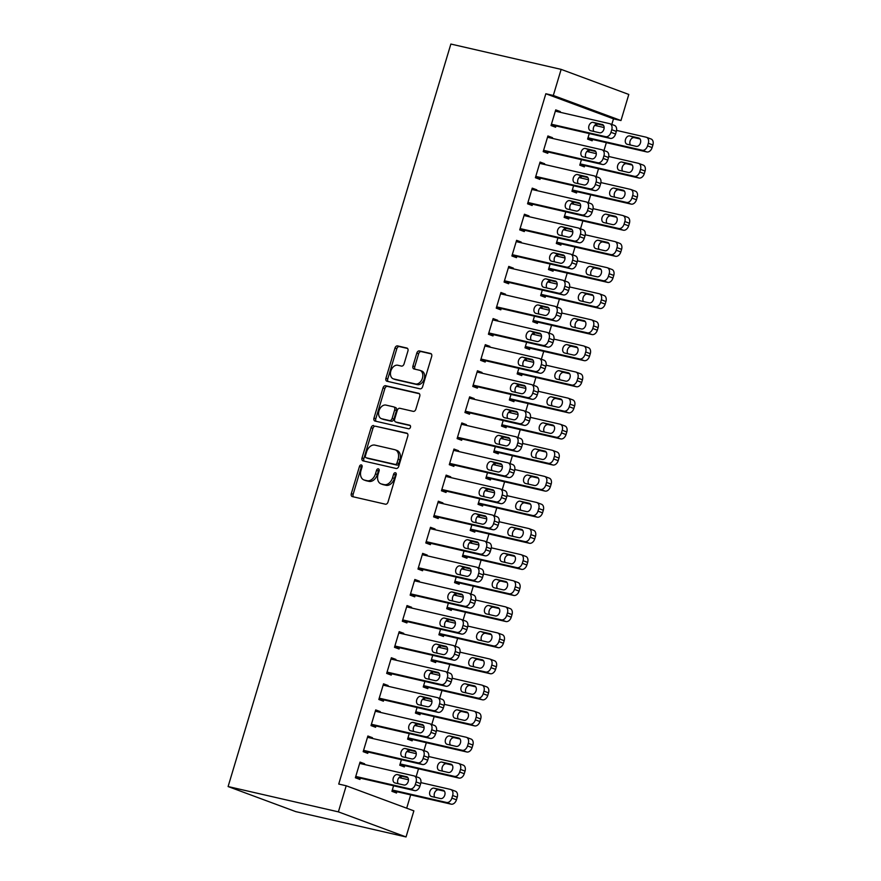 <?xml version="1.0" encoding="UTF-8"?>
<svg xmlns="http://www.w3.org/2000/svg" width="881" height="881" viewBox="0 0 881 881"><rect width="100%" height="100%" fill="white"/><g stroke="black" fill="none" stroke-linecap="round" stroke-linejoin="round"><path stroke-width="1.32" d="M361.298 464.926A1.872 1.31 -69.7 0 0 359.47 466.423L351.31 493.624A2.676 1.872 -69.7 0 0 352.213 496.565A2.676 1.872 -69.7 0 0 352.378 496.609L385.404 504.196A2.676 1.872 -69.7 0 0 388.003 502.06L396.175 474.848A1.872 1.31 -69.7 0 0 395.536 472.789A1.872 1.31 -69.7 0 0 395.426 472.756A1.872 1.31 -69.7 0 0 393.598 474.253L392.541 477.777A8.579 6.002 -69.7 0 1 384.215 484.627L381.462 483.988A8.579 6.002 -69.7 0 1 380.944 483.834A8.579 6.002 -69.7 0 1 378.048 474.452L379.105 470.928A1.872 1.31 -69.7 0 0 378.478 468.879A1.872 1.31 -69.7 0 0 378.356 468.835A1.872 1.31 -69.7 0 0 376.539 470.333L375.482 473.857A8.579 6.002 -69.7 0 1 367.157 480.707L364.404 480.079A8.579 6.002 -69.7 0 1 363.875 479.914A8.579 6.002 -69.7 0 1 360.99 470.531L362.047 467.007A1.872 1.31 -69.7 0 0 361.408 464.959A1.872 1.31 -69.7 0 0 361.298 464.926M362.113 465.873A1.872 1.31 -69.7 0 0 361.298 467.095L353.138 494.307A2.676 1.872 -69.7 0 0 353.501 496.873M396.241 473.714A1.872 1.31 -69.7 0 0 395.426 474.936L394.369 478.46L392.541 477.777M379.171 469.793A1.872 1.31 -69.7 0 0 378.367 471.016L377.31 474.54L375.482 473.857M407.925 351.012A2.676 1.872 -69.7 0 0 407.022 348.083A2.676 1.872 -69.7 0 0 406.857 348.039L397.595 345.903A2.676 1.872 -69.7 0 0 394.985 348.05L385.922 378.268A2.676 1.872 -69.7 0 0 386.825 381.198A2.676 1.872 -69.7 0 0 386.99 381.242L420.017 388.829A2.676 1.872 -69.7 0 0 422.616 386.693L431.679 356.475A2.676 1.872 -69.7 0 0 430.776 353.534A2.676 1.872 -69.7 0 0 430.622 353.49L419.422 350.924A2.676 1.872 -69.7 0 0 416.823 353.061L412.947 365.989A2.676 1.872 -69.7 0 0 413.85 368.93A2.676 1.872 -69.7 0 0 414.004 368.974L419.554 370.251A7.169 5.011 -69.7 0 1 419.995 370.383A7.169 5.011 -69.7 0 1 422.318 378.533A7.169 5.011 -69.7 0 1 415.447 383.951L393.708 378.951A7.169 5.011 -69.7 0 1 393.267 378.83A7.169 5.011 -69.7 0 1 390.955 370.67A7.169 5.011 -69.7 0 1 397.816 365.252L401.439 366.089A2.676 1.872 -69.7 0 0 404.049 363.952L407.925 351.012M545.835 93.749L338.733 784.057L346.211 785.775L413.872 810.861L406.042 836.95L295.752 811.621L228.102 786.546L450.863 44.05L561.142 69.379L553.312 95.467L545.835 93.749L613.495 118.836L620.973 120.543L553.312 95.467M346.211 785.775L338.381 811.864L228.102 786.546M373.698 425.545A2.676 1.872 -69.7 0 0 371.099 427.692L362.025 457.9A2.676 1.872 -69.7 0 0 362.928 460.84A2.676 1.872 -69.7 0 0 363.093 460.884L396.12 468.472A2.676 1.872 -69.7 0 0 398.73 466.335L407.793 436.117A2.676 1.872 -69.7 0 0 406.89 433.177A2.676 1.872 -69.7 0 0 406.725 433.133L375.526 426.228A2.676 1.872 -69.7 0 0 372.927 428.364L363.853 458.583A2.676 1.872 -69.7 0 0 364.216 461.148M373.973 418.09L383.037 387.871A2.676 1.872 -69.7 0 1 385.647 385.724L418.673 393.311A2.676 1.872 -69.7 0 1 418.838 393.355A2.676 1.872 -69.7 0 1 419.741 396.296L415.854 409.225A2.676 1.872 -69.7 0 1 413.255 411.361L399.864 408.288A2.676 1.872 -69.7 0 0 397.254 410.425L394.688 419.004A2.676 1.872 -69.7 0 0 395.591 421.944A2.676 1.872 -69.7 0 0 395.745 421.988L409.698 425.193A1.872 1.31 -69.7 0 1 409.808 425.226A1.872 1.31 -69.7 0 1 410.414 427.362A1.872 1.31 -69.7 0 1 408.619 428.772L375.042 421.063A2.676 1.872 -69.7 0 1 374.877 421.019A2.676 1.872 -69.7 0 1 373.973 418.09L375.802 418.761L384.865 388.543L383.037 387.871M552.266 138.361L552.475 137.667L547.905 135.971L543.203 151.62L547.784 153.316L548.169 152.017M581.438 159.648L579.775 165.176L584.345 166.872L584.742 165.573M588.838 151.928L589.048 151.224L587.484 150.86M587.682 150.717L589.048 151.224M536.606 190.538L536.826 189.844L532.245 188.149L527.554 203.797L532.124 205.493L532.52 204.194M565.778 211.825L564.126 217.365L568.697 219.05L569.082 217.75M573.179 204.106L573.388 203.401L571.835 203.048M572.033 202.894L573.388 203.401M520.957 242.716L521.167 242.022L516.596 240.326L511.894 255.975L516.475 257.67L516.861 256.371M550.129 264.003L548.467 269.542L553.037 271.227L553.433 269.927M557.53 256.283L557.739 255.578L556.175 255.226M556.374 255.072L557.739 255.578M505.298 294.893L505.518 294.199L500.937 292.503L496.245 308.152L500.815 309.848L501.212 308.548M534.47 316.18L532.818 321.719L537.388 323.415L537.773 322.105M541.87 308.46L542.079 307.755L540.527 307.403M540.725 307.249L542.079 307.755M489.649 347.081L489.858 346.376L485.288 344.68L480.597 360.329L485.167 362.025L485.552 360.725M518.821 368.368L517.158 373.896L521.728 375.592L522.125 374.282M526.221 360.637L526.431 359.933L524.878 359.58M525.065 359.426L526.431 359.933M473.989 399.258L474.209 398.553L469.628 396.857L464.937 412.506L469.507 414.202L469.903 412.903M503.161 420.545L501.509 426.074L506.079 427.77L506.465 426.459M510.562 412.815L510.771 412.11L509.218 411.757M509.416 411.603L510.771 412.11M458.34 451.435L458.549 450.731L453.979 449.035L449.288 464.694L453.858 466.379L454.244 465.08M487.512 472.723L485.849 478.251L490.42 479.947L490.816 478.636M494.913 464.992L495.122 464.287L493.569 463.935M493.756 463.78L495.122 464.287M442.691 503.613L442.901 502.908L438.331 501.212L433.628 516.872L438.198 518.557L438.595 517.257M471.864 524.9L470.201 530.428L474.771 532.124L475.156 530.814M479.253 517.169L479.462 516.464L477.909 516.112M478.108 515.969L479.462 516.464M427.032 555.79L427.241 555.085L422.671 553.389L417.979 569.049L422.55 570.745L422.935 569.434M456.204 577.077L454.541 582.605L459.111 584.301L459.508 582.991M463.604 569.346L463.813 568.641L462.261 568.289M462.448 568.146L463.813 568.641M411.383 607.967L411.592 607.262L407.022 605.566L402.32 621.226L406.89 622.922L407.286 621.612M440.555 629.254L438.892 634.783L443.462 636.478L443.859 635.168M447.944 621.523L448.154 620.819L446.601 620.466M446.799 620.323L448.154 620.819M395.723 660.144L395.932 659.44L391.362 657.744L386.671 673.403L391.241 675.099L391.627 673.789M424.895 681.431L423.232 686.96L427.814 688.656L428.199 687.345M432.296 673.701L432.505 673.007L430.952 672.644M431.139 672.5L432.505 673.007M380.074 712.322L380.284 711.617L375.713 709.921L371.011 725.581L375.581 727.277L375.978 725.966M409.247 733.609L407.584 739.137L412.154 740.833L412.55 739.533M416.636 725.878L416.845 725.184L415.292 724.821M415.491 724.678L416.845 725.184M364.415 764.499L364.624 763.794L360.054 762.098L355.362 777.758L359.933 779.454L360.318 778.143M393.587 785.786L391.924 791.314L396.505 793.01L396.89 791.711M400.987 778.055L401.196 777.361L399.644 776.998M399.831 776.855L401.196 777.361M406.681 808.196L410.678 794.871M416.14 776.668L418.497 768.783M423.959 750.579L426.327 742.694M431.789 724.49L434.157 716.605M439.619 698.402L441.987 690.517M447.438 672.313L449.806 664.428M455.268 646.225L457.635 638.34M463.098 620.136L465.465 612.251M470.928 594.047L473.284 586.162M478.746 567.959L481.114 560.074M486.576 541.87L488.944 533.985M494.406 515.77L496.774 507.897M502.236 489.682L504.593 481.808M510.055 463.593L512.423 455.719M517.885 437.505L520.253 429.631M525.715 411.416L528.082 403.542M533.545 385.327L535.901 377.453M541.363 359.239L543.731 351.354M549.193 333.15L551.561 325.265M557.023 307.062L559.391 299.177M564.853 280.973L567.21 273.088M572.672 254.884L575.04 246.999M580.502 228.796L582.87 220.911M588.332 202.707L590.699 194.822M596.162 176.618L598.518 168.734M603.981 150.53L606.348 142.645M611.81 124.441L613.495 118.836M401.417 759.697L399.754 765.226L404.324 766.922L404.72 765.622M408.817 751.967L409.026 751.273L407.463 750.909M407.661 750.766L409.026 751.273M372.245 738.41L372.454 737.705L367.884 736.009L363.181 751.669L367.751 753.365L368.148 752.055M417.065 707.52L415.414 713.048L419.984 714.744L420.369 713.445M424.466 699.789L424.675 699.096L423.122 698.732M423.32 698.589L424.675 699.096M387.893 686.233L388.103 685.528L383.532 683.832L378.841 699.492L383.411 701.188L383.797 699.877M432.725 655.343L431.062 660.871L435.632 662.567L436.029 661.257M440.126 647.612L440.335 646.907L438.771 646.555M438.969 646.412L440.335 646.907M403.553 634.056L403.762 633.351L399.192 631.655L394.49 647.315L399.06 649.011L399.456 647.7M448.374 603.166L446.722 608.694L451.292 610.39L451.678 609.079M455.774 595.435L455.984 594.73L454.431 594.378M454.629 594.235L455.984 594.73M419.202 581.878L419.411 581.174L414.841 579.478L410.15 595.138L414.72 596.833L415.105 595.523M464.034 550.988L462.371 556.517L466.941 558.213L467.337 556.902M471.434 543.258L471.643 542.553L470.08 542.2M470.278 542.057L471.643 542.553M434.862 529.701L435.071 528.996L430.501 527.301L425.798 542.96L430.369 544.656L430.765 543.346M479.682 498.811L478.031 504.339L482.601 506.035L482.986 504.725M487.083 491.08L487.292 490.376L485.739 490.023M485.938 489.869L487.292 490.376M450.51 477.524L450.72 476.819L446.149 475.123L441.458 490.783L446.028 492.468L446.414 491.169M495.342 446.634L493.679 452.162L498.25 453.858L498.646 452.548M502.743 438.903L502.952 438.198L501.388 437.846M501.586 437.692L502.952 438.198M466.17 425.347L466.379 424.642L461.809 422.946L457.107 438.606L461.677 440.291L462.073 438.991M510.991 394.457L509.339 399.985L513.909 401.681L514.295 400.37M518.391 386.726L518.601 386.021L517.048 385.669M517.246 385.515L518.601 386.021M481.819 373.17L482.028 372.465L477.458 370.769L472.767 386.418L477.337 388.114L477.722 386.814M526.651 342.269L524.988 347.808L529.558 349.504L529.955 348.193M534.051 334.549L534.26 333.844L532.697 333.492M532.895 333.337L534.26 333.844M497.479 320.992L497.688 320.288L493.118 318.592L488.415 334.24L492.986 335.936L493.382 334.637M542.3 290.091L540.648 295.631L545.218 297.315L545.603 296.016M549.7 282.372L549.909 281.667L548.356 281.314M548.555 281.16L549.909 281.667M513.127 268.804L513.337 268.11L508.766 266.414L504.075 282.063L508.645 283.759L509.031 282.46M557.959 237.914L556.296 243.453L560.867 245.138L561.263 243.839M565.349 230.194L565.569 229.489L564.005 229.137M564.203 228.983L565.569 229.489M528.787 216.627L528.996 215.933L524.426 214.237L519.724 229.886L524.294 231.582L524.691 230.282M573.608 185.737L571.956 191.265L576.526 192.961L576.912 191.662M581.008 178.017L581.218 177.312L579.665 176.96M579.852 176.806L581.218 177.312M544.436 164.45L544.645 163.756L540.075 162.06L535.384 177.709L539.954 179.405L540.339 178.105M589.268 133.56L587.605 139.088L592.175 140.784L592.572 139.484M596.657 125.84L596.878 125.135L595.314 124.772M595.512 124.628L596.878 125.135M560.096 112.272L560.305 111.579L555.735 109.883L551.032 125.531L555.603 127.227L555.999 125.928M561.142 69.379L628.803 94.454L620.973 120.543M338.381 811.864L406.042 836.95M364.624 763.794L359.877 762.704M372.454 737.705L367.696 736.615M380.284 711.617L375.526 710.527M388.103 685.528L383.356 684.438M395.932 659.44L391.186 658.349M403.762 633.351L399.005 632.261M411.592 607.262L406.835 606.172M419.411 581.174L414.665 580.083M427.241 555.085L422.495 553.995M435.071 528.996L430.313 527.906M442.901 502.908L438.143 501.818M450.72 476.819L445.973 475.729M458.549 450.731L453.803 449.64M466.379 424.642L461.622 423.552M474.209 398.553L469.452 397.463M482.028 372.465L477.282 371.375M489.858 346.376L485.112 345.286M497.688 320.288L492.931 319.197M505.518 294.199L500.76 293.109M513.337 268.11L508.59 267.02M521.167 242.022L516.409 240.931M528.996 215.933L524.239 214.843M536.826 189.844L532.069 188.754M544.645 163.756L539.899 162.666M552.475 137.667L547.718 136.577M560.305 111.579L555.548 110.488M363.875 479.914L365.703 480.597A8.579 6.002 -69.7 0 0 366.232 480.751L364.404 480.079M377.31 474.54A8.579 6.002 -69.7 0 1 368.985 481.378L366.232 480.751M380.944 483.834L382.772 484.517A8.579 6.002 -69.7 0 0 383.29 484.671L381.462 483.988M394.369 478.46A8.579 6.002 -69.7 0 1 386.043 485.299L383.29 484.671M407.429 433.551L375.526 426.228M365.439 455.675A1.872 1.31 -69.7 0 0 366.078 457.735A1.872 1.31 -69.7 0 0 366.188 457.768L395.184 464.419A1.872 1.31 -69.7 0 0 397.001 462.921L398.113 459.21A8.579 6.002 -69.7 0 0 395.228 449.828A8.579 6.002 -69.7 0 0 394.699 449.673L374.888 445.114A8.579 6.002 -69.7 0 0 366.562 451.964L365.439 455.675M367.795 458.362A1.872 1.31 -69.7 0 0 367.906 458.406A1.872 1.31 -69.7 0 0 368.016 458.439L366.188 457.768M395.228 449.828L397.056 450.499A8.579 6.002 -69.7 0 1 399.941 459.893L398.829 463.604A1.872 1.31 -69.7 0 1 397.012 465.102L368.016 458.439M419.378 393.73L387.475 386.407A2.676 1.872 -69.7 0 0 384.865 388.543M397.265 422.55A2.676 1.872 -69.7 0 0 397.419 422.616A2.676 1.872 -69.7 0 0 397.584 422.671L410.271 425.578M385.966 405.095A7.169 5.011 -69.7 0 0 379.094 410.513A7.169 5.011 -69.7 0 0 381.418 418.673A7.169 5.011 -69.7 0 0 381.847 418.794L389.512 420.556A2.676 1.872 -69.7 0 0 392.111 418.42L394.688 409.841A2.676 1.872 -69.7 0 0 393.785 406.901A2.676 1.872 -69.7 0 0 393.62 406.857L385.966 405.095M381.418 418.673L383.246 419.345A7.169 5.011 -69.7 0 0 383.675 419.477L381.847 418.794M393.939 406.978L395.448 407.54A2.676 1.872 -69.7 0 1 395.613 407.584A2.676 1.872 -69.7 0 1 396.516 410.513L393.939 419.092A2.676 1.872 -69.7 0 1 391.34 421.239L383.675 419.477M375.802 418.761A2.676 1.872 -69.7 0 0 376.165 421.327M393.267 378.83L395.095 379.502A7.169 5.011 -69.7 0 0 395.536 379.634L393.708 378.951M419.995 370.383L421.823 371.055A7.169 5.011 -69.7 0 1 424.146 379.215A7.169 5.011 -69.7 0 1 417.275 384.623L395.536 379.634M431.327 353.909L421.25 351.596A2.676 1.872 -69.7 0 0 418.651 353.744L414.775 366.672A2.676 1.872 -69.7 0 0 415.127 369.227M407.562 348.458L399.423 346.585A2.676 1.872 -69.7 0 0 396.813 348.722L387.75 378.94A2.676 1.872 -69.7 0 0 388.114 381.506M392.144 790.62L451.138 804.166A5.462 3.821 110.3 0 0 456.446 799.805L457.228 797.195A5.462 3.821 110.3 0 0 455.378 791.215A5.462 3.821 110.3 0 0 455.048 791.116M420.887 782.625L450.477 789.42A5.462 3.821 -69.7 0 1 450.808 789.519A5.462 3.821 -69.7 0 1 452.647 795.499L451.865 798.109A5.462 3.821 -69.7 0 1 446.568 802.47L392.32 790.015M399.016 777.604L408.465 779.773M444.409 791.182L438.639 789.861A4.372 3.05 -69.7 0 0 434.851 792.25A4.372 3.05 -69.7 0 0 434.774 797.25M443.044 790.224L434.069 788.165A4.372 3.05 -69.7 0 0 429.895 791.468A4.372 3.05 -69.7 0 0 431.305 796.435A4.372 3.05 -69.7 0 0 431.569 796.512L440.544 798.571A4.372 3.05 -69.7 0 0 444.729 795.279A4.372 3.05 -69.7 0 0 443.308 790.301A4.372 3.05 -69.7 0 0 443.044 790.224L443.561 790.422M359.668 763.409L413.905 775.864A5.462 3.821 -69.7 0 1 414.246 775.963A5.462 3.821 -69.7 0 1 416.085 781.943L415.303 784.553A5.462 3.821 -69.7 0 1 409.995 788.913L355.748 776.447M355.572 777.053L414.566 790.598L409.995 788.913M406.471 776.668A4.372 3.05 110.3 0 1 406.736 776.745A4.372 3.05 110.3 0 1 408.156 781.711A4.372 3.05 110.3 0 1 403.972 785.015L394.996 782.956A4.372 3.05 110.3 0 1 394.732 782.879A4.372 3.05 110.3 0 1 393.322 777.901A4.372 3.05 110.3 0 1 397.507 774.608L406.989 776.855M398.201 783.694A4.372 3.05 110.3 0 1 398.278 778.694A4.372 3.05 110.3 0 1 402.077 776.304L407.848 777.626M418.475 777.56A5.462 3.821 110.3 0 1 418.816 777.659A5.462 3.821 110.3 0 1 420.655 783.638L419.874 786.248A5.462 3.821 110.3 0 1 414.566 790.598M399.963 764.521L458.968 778.077A5.462 3.821 110.3 0 0 464.265 773.716L465.047 771.106A5.462 3.821 110.3 0 0 463.208 765.126A5.462 3.821 110.3 0 0 462.877 765.027M428.706 756.537L458.307 763.331A5.462 3.821 -69.7 0 1 458.638 763.431A5.462 3.821 -69.7 0 1 460.477 769.41L459.695 772.02A5.462 3.821 -69.7 0 1 454.398 776.381L400.15 763.926M406.846 751.515L416.295 753.684M452.239 765.093L446.469 763.772A4.372 3.05 -69.7 0 0 442.68 766.162A4.372 3.05 -69.7 0 0 442.603 771.161M450.874 764.135L441.899 762.076A4.372 3.05 -69.7 0 0 437.714 765.38A4.372 3.05 -69.7 0 0 439.134 770.346A4.372 3.05 -69.7 0 0 439.399 770.423L448.363 772.483A4.372 3.05 -69.7 0 0 452.548 769.19A4.372 3.05 -69.7 0 0 451.138 764.212A4.372 3.05 -69.7 0 0 450.874 764.135L451.391 764.334M407.793 738.432L466.787 751.989A5.462 3.821 110.3 0 0 472.095 747.628L472.877 745.018A5.462 3.821 110.3 0 0 471.038 739.038A5.462 3.821 110.3 0 0 470.707 738.939M436.536 730.448L466.137 737.243A5.462 3.821 -69.7 0 1 466.467 737.342A5.462 3.821 -69.7 0 1 468.307 743.322L467.525 745.932A5.462 3.821 -69.7 0 1 462.217 750.293L407.969 737.838M414.665 725.426L424.113 727.596M460.069 739.005L454.299 737.683A4.372 3.05 -69.7 0 0 450.499 740.073A4.372 3.05 -69.7 0 0 450.422 745.073M458.704 738.047L449.728 735.987A4.372 3.05 -69.7 0 0 445.544 739.291A4.372 3.05 -69.7 0 0 446.953 744.258A4.372 3.05 -69.7 0 0 447.218 744.335L456.193 746.394A4.372 3.05 -69.7 0 0 460.378 743.101A4.372 3.05 -69.7 0 0 458.968 738.124A4.372 3.05 -69.7 0 0 458.704 738.047L459.221 738.245M367.487 737.32L421.735 749.775A5.462 3.821 -69.7 0 1 422.065 749.874A5.462 3.821 -69.7 0 1 423.904 755.854L423.122 758.464A5.462 3.821 -69.7 0 1 417.825 762.814L363.578 750.359M363.39 750.964L422.395 764.51L417.825 762.814M414.301 750.579A4.372 3.05 110.3 0 1 414.566 750.656A4.372 3.05 110.3 0 1 415.975 755.623A4.372 3.05 110.3 0 1 411.801 758.926L402.826 756.867A4.372 3.05 110.3 0 1 402.562 756.79A4.372 3.05 110.3 0 1 401.141 751.812A4.372 3.05 110.3 0 1 405.326 748.52L414.819 750.766M406.031 757.605A4.372 3.05 110.3 0 1 406.108 752.605A4.372 3.05 110.3 0 1 409.896 750.216L415.667 751.537M426.305 751.471A5.462 3.821 110.3 0 1 426.635 751.57A5.462 3.821 110.3 0 1 428.485 757.55L427.692 760.16A5.462 3.821 110.3 0 1 422.395 764.51M375.317 711.231L429.565 723.686A5.462 3.821 -69.7 0 1 429.895 723.786A5.462 3.821 -69.7 0 1 431.734 729.765L430.952 732.375A5.462 3.821 -69.7 0 1 425.644 736.725L371.408 724.27M371.22 724.876L430.225 738.421L425.644 736.725M422.131 724.49A4.372 3.05 110.3 0 1 422.395 724.567A4.372 3.05 110.3 0 1 423.805 729.534A4.372 3.05 110.3 0 1 419.62 732.838L410.656 730.778A4.372 3.05 110.3 0 1 410.381 730.701A4.372 3.05 110.3 0 1 408.971 725.724A4.372 3.05 110.3 0 1 413.156 722.431L422.649 724.678M413.861 731.516A4.372 3.05 110.3 0 1 413.927 726.517A4.372 3.05 110.3 0 1 417.726 724.127L423.497 725.448M434.135 725.382A5.462 3.821 110.3 0 1 434.465 725.481A5.462 3.821 110.3 0 1 436.304 731.461L435.522 734.071A5.462 3.821 110.3 0 1 430.225 738.421M415.623 712.344L474.617 725.9A5.462 3.821 110.3 0 0 479.925 721.539L480.707 718.929A5.462 3.821 110.3 0 0 478.868 712.949A5.462 3.821 110.3 0 0 478.526 712.85M444.365 704.36L473.956 711.154A5.462 3.821 -69.7 0 1 474.297 711.253A5.462 3.821 -69.7 0 1 476.136 717.233L475.355 719.843A5.462 3.821 -69.7 0 1 470.047 724.204L415.799 711.749M422.495 699.338L431.943 701.507M467.899 712.916L462.129 711.595A4.372 3.05 -69.7 0 0 458.329 713.984A4.372 3.05 -69.7 0 0 458.252 718.984M466.523 711.958L457.558 709.899A4.372 3.05 -69.7 0 0 453.374 713.203A4.372 3.05 -69.7 0 0 454.783 718.169A4.372 3.05 -69.7 0 0 455.048 718.246L464.023 720.306A4.372 3.05 -69.7 0 0 468.207 717.013A4.372 3.05 -69.7 0 0 466.798 712.035A4.372 3.05 -69.7 0 0 466.523 711.958L467.051 712.156M423.442 686.255L482.447 699.811A5.462 3.821 110.3 0 0 487.744 695.45L488.537 692.84A5.462 3.821 110.3 0 0 486.686 686.861A5.462 3.821 110.3 0 0 486.356 686.762M452.195 678.271L481.786 685.066A5.462 3.821 -69.7 0 1 482.116 685.165A5.462 3.821 -69.7 0 1 483.955 691.145L483.173 693.754A5.462 3.821 -69.7 0 1 477.876 698.115L423.629 685.66M430.324 673.249L439.773 675.419M475.718 686.828L469.947 685.506A4.372 3.05 -69.7 0 0 466.159 687.896A4.372 3.05 -69.7 0 0 466.082 692.895M474.352 685.87L465.377 683.81A4.372 3.05 -69.7 0 0 461.192 687.114A4.372 3.05 -69.7 0 0 462.613 692.081A4.372 3.05 -69.7 0 0 462.877 692.158L471.853 694.217A4.372 3.05 -69.7 0 0 476.037 690.924A4.372 3.05 -69.7 0 0 474.617 685.947A4.372 3.05 -69.7 0 0 474.352 685.87L474.87 686.068M383.147 685.143L437.394 697.598A5.462 3.821 -69.7 0 1 437.725 697.697A5.462 3.821 -69.7 0 1 439.564 703.677L438.782 706.287A5.462 3.821 -69.7 0 1 433.474 710.637L379.226 698.181M379.05 698.787L438.044 712.333L433.474 710.637M429.961 698.402A4.372 3.05 110.3 0 1 430.225 698.479A4.372 3.05 110.3 0 1 431.635 703.445A4.372 3.05 110.3 0 1 427.45 706.749L418.475 704.69A4.372 3.05 110.3 0 1 418.211 704.613A4.372 3.05 110.3 0 1 416.801 699.635A4.372 3.05 110.3 0 1 420.986 696.342L430.479 698.589M421.68 705.428A4.372 3.05 110.3 0 1 421.757 700.428A4.372 3.05 110.3 0 1 425.556 698.038L431.327 699.36M441.965 699.294A5.462 3.821 110.3 0 1 442.295 699.393A5.462 3.821 110.3 0 1 444.134 705.373L443.352 707.972A5.462 3.821 110.3 0 1 438.044 712.333M390.977 659.054L445.213 671.509A5.462 3.821 -69.7 0 1 445.555 671.608A5.462 3.821 -69.7 0 1 447.394 677.588L446.612 680.198A5.462 3.821 -69.7 0 1 441.304 684.548L387.056 672.093M386.88 672.699L445.874 686.244L441.304 684.548M437.78 672.313A4.372 3.05 110.3 0 1 438.044 672.39A4.372 3.05 110.3 0 1 439.465 677.357A4.372 3.05 110.3 0 1 435.28 680.661L426.305 678.601A4.372 3.05 110.3 0 1 426.041 678.524A4.372 3.05 110.3 0 1 424.631 673.547A4.372 3.05 110.3 0 1 428.816 670.254L438.298 672.5M429.51 679.339A4.372 3.05 110.3 0 1 429.587 674.339A4.372 3.05 110.3 0 1 433.386 671.95L439.156 673.271M449.784 673.205A5.462 3.821 110.3 0 1 450.125 673.304A5.462 3.821 110.3 0 1 451.964 679.284L451.182 681.883A5.462 3.821 110.3 0 1 445.874 686.244M431.272 660.166L490.276 673.723A5.462 3.821 110.3 0 0 495.574 669.362L496.355 666.752A5.462 3.821 110.3 0 0 494.516 660.772A5.462 3.821 110.3 0 0 494.186 660.673M460.014 652.182L489.616 658.977A5.462 3.821 -69.7 0 1 489.946 659.076A5.462 3.821 -69.7 0 1 491.785 665.056L491.003 667.666A5.462 3.821 -69.7 0 1 485.706 672.027L431.459 659.572M438.143 647.161L447.603 649.33M483.548 660.739L477.777 659.417A4.372 3.05 -69.7 0 0 473.978 661.807A4.372 3.05 -69.7 0 0 473.912 666.807M482.182 659.781L473.207 657.722A4.372 3.05 -69.7 0 0 469.022 661.014A4.372 3.05 -69.7 0 0 470.443 665.992A4.372 3.05 -69.7 0 0 470.707 666.069L479.671 668.128A4.372 3.05 -69.7 0 0 483.856 664.836A4.372 3.05 -69.7 0 0 482.447 659.858A4.372 3.05 -69.7 0 0 482.182 659.781L482.7 659.979M398.796 632.965L453.043 645.421A5.462 3.821 -69.7 0 1 453.374 645.52A5.462 3.821 -69.7 0 1 455.213 651.5L454.431 654.109A5.462 3.821 -69.7 0 1 449.134 658.459L394.886 646.004M394.699 646.61L453.704 660.155L449.134 658.459M445.61 646.225A4.372 3.05 110.3 0 1 445.874 646.302A4.372 3.05 110.3 0 1 447.284 651.268A4.372 3.05 110.3 0 1 443.11 654.572L434.135 652.513A4.372 3.05 110.3 0 1 433.87 652.436A4.372 3.05 110.3 0 1 432.45 647.458A4.372 3.05 110.3 0 1 436.635 644.165L446.127 646.412M437.339 653.25A4.372 3.05 110.3 0 1 437.416 648.251A4.372 3.05 110.3 0 1 441.205 645.861L446.975 647.183M457.613 647.117A5.462 3.821 110.3 0 1 457.944 647.216A5.462 3.821 110.3 0 1 459.783 653.195L459.001 655.794A5.462 3.821 110.3 0 1 453.704 660.155M439.101 634.078L498.095 647.634A5.462 3.821 110.3 0 0 503.403 643.273L504.185 640.663A5.462 3.821 110.3 0 0 502.346 634.683A5.462 3.821 110.3 0 0 502.016 634.584M467.844 626.094L497.446 632.888A5.462 3.821 -69.7 0 1 497.776 632.987A5.462 3.821 -69.7 0 1 499.615 638.967L498.833 641.577A5.462 3.821 -69.7 0 1 493.525 645.938L439.278 633.483M445.973 621.072L455.422 623.241M491.378 634.65L485.607 633.329A4.372 3.05 -69.7 0 0 481.808 635.719A4.372 3.05 -69.7 0 0 481.731 640.718M490.012 633.692L481.037 631.633A4.372 3.05 -69.7 0 0 476.852 634.926A4.372 3.05 -69.7 0 0 478.262 639.903A4.372 3.05 -69.7 0 0 478.526 639.98L487.501 642.04A4.372 3.05 -69.7 0 0 491.686 638.747A4.372 3.05 -69.7 0 0 490.276 633.769A4.372 3.05 -69.7 0 0 490.012 633.692L490.53 633.88M406.626 606.877L460.873 619.332A5.462 3.821 -69.7 0 1 461.204 619.431A5.462 3.821 -69.7 0 1 463.043 625.411L462.261 628.01A5.462 3.821 -69.7 0 1 456.953 632.371L402.716 619.916M402.529 620.521L461.534 634.067L456.953 632.371M453.44 620.136A4.372 3.05 110.3 0 1 453.704 620.213A4.372 3.05 110.3 0 1 455.114 625.18A4.372 3.05 110.3 0 1 450.929 628.483L441.965 626.424A4.372 3.05 110.3 0 1 441.689 626.347A4.372 3.05 110.3 0 1 440.28 621.369A4.372 3.05 110.3 0 1 444.465 618.077L453.957 620.323M445.158 627.162A4.372 3.05 110.3 0 1 445.235 622.162A4.372 3.05 110.3 0 1 449.035 619.772L454.805 621.094M465.443 621.028A5.462 3.821 110.3 0 1 465.774 621.127A5.462 3.821 110.3 0 1 467.613 627.096L466.831 629.706A5.462 3.821 110.3 0 1 461.534 634.067M446.931 607.989L505.925 621.534A5.462 3.821 110.3 0 0 511.233 617.185L512.015 614.575A5.462 3.821 110.3 0 0 510.176 608.595A5.462 3.821 110.3 0 0 509.835 608.496M475.674 600.005L505.265 606.8A5.462 3.821 -69.7 0 1 505.606 606.899A5.462 3.821 -69.7 0 1 507.445 612.879L506.663 615.489A5.462 3.821 -69.7 0 1 501.355 619.85L447.108 607.383M453.803 594.983L463.252 597.153M499.208 608.562L493.437 607.24A4.372 3.05 -69.7 0 0 489.638 609.63A4.372 3.05 -69.7 0 0 489.561 614.63M497.831 607.604L488.867 605.544A4.372 3.05 -69.7 0 0 484.682 608.837A4.372 3.05 -69.7 0 0 486.092 613.815A4.372 3.05 -69.7 0 0 486.356 613.892L495.331 615.951A4.372 3.05 -69.7 0 0 499.516 612.647A4.372 3.05 -69.7 0 0 498.095 607.681A4.372 3.05 -69.7 0 0 497.831 607.604L498.349 607.791M414.455 580.788L468.703 593.243A5.462 3.821 -69.7 0 1 469.033 593.342A5.462 3.821 -69.7 0 1 470.872 599.322L470.091 601.921A5.462 3.821 -69.7 0 1 464.783 606.282L410.535 593.827M410.359 594.433L469.353 607.978L464.783 606.282M461.27 594.047A4.372 3.05 110.3 0 1 461.534 594.124A4.372 3.05 110.3 0 1 462.943 599.091A4.372 3.05 110.3 0 1 458.759 602.395L449.784 600.335A4.372 3.05 110.3 0 1 449.519 600.247A4.372 3.05 110.3 0 1 448.11 595.281A4.372 3.05 110.3 0 1 452.294 591.988L461.787 594.235M452.988 601.062A4.372 3.05 110.3 0 1 453.065 596.074A4.372 3.05 110.3 0 1 456.865 593.684L462.635 595.005M473.273 594.939A5.462 3.821 110.3 0 1 473.604 595.038A5.462 3.821 110.3 0 1 475.443 601.007L474.661 603.617A5.462 3.821 110.3 0 1 469.353 607.978M454.75 581.9L513.755 595.446A5.462 3.821 110.3 0 0 519.052 591.096L519.845 588.486A5.462 3.821 110.3 0 0 517.995 582.506A5.462 3.821 110.3 0 0 517.665 582.407M483.504 573.916L513.094 580.711A5.462 3.821 -69.7 0 1 513.425 580.81A5.462 3.821 -69.7 0 1 515.264 586.79L514.482 589.4A5.462 3.821 -69.7 0 1 509.185 593.761L454.937 581.295M461.633 568.895L471.082 571.064M507.027 582.473L501.256 581.152A4.372 3.05 -69.7 0 0 497.468 583.541A4.372 3.05 -69.7 0 0 497.391 588.541M505.661 581.515L496.686 579.456A4.372 3.05 -69.7 0 0 492.501 582.748A4.372 3.05 -69.7 0 0 493.922 587.726A4.372 3.05 -69.7 0 0 494.186 587.803L503.161 589.863A4.372 3.05 -69.7 0 0 507.335 586.559A4.372 3.05 -69.7 0 0 505.925 581.592A4.372 3.05 -69.7 0 0 505.661 581.515L506.179 581.702M422.274 554.7L476.522 567.155A5.462 3.821 -69.7 0 1 476.852 567.254A5.462 3.821 -69.7 0 1 478.702 573.234L477.92 575.833A5.462 3.821 -69.7 0 1 472.612 580.194L418.365 567.738M418.189 568.344L477.183 581.889L472.612 580.194M469.088 567.959A4.372 3.05 110.3 0 1 469.353 568.036A4.372 3.05 110.3 0 1 470.773 573.002A4.372 3.05 110.3 0 1 466.589 576.306L457.613 574.247A4.372 3.05 110.3 0 1 457.349 574.159A4.372 3.05 110.3 0 1 455.94 569.192A4.372 3.05 110.3 0 1 460.124 565.899L469.606 568.146M460.818 574.974A4.372 3.05 110.3 0 1 460.895 569.985A4.372 3.05 110.3 0 1 464.694 567.584L470.465 568.917M481.092 568.851A5.462 3.821 110.3 0 1 481.433 568.95A5.462 3.821 110.3 0 1 483.273 574.919L482.491 577.529A5.462 3.821 110.3 0 1 477.183 581.889M462.58 555.812L521.585 569.357A5.462 3.821 110.3 0 0 526.882 565.007L527.664 562.397A5.462 3.821 110.3 0 0 525.825 556.418A5.462 3.821 110.3 0 0 525.494 556.318M491.323 547.828L520.924 554.623A5.462 3.821 -69.7 0 1 521.255 554.722A5.462 3.821 -69.7 0 1 523.094 560.701L522.312 563.311A5.462 3.821 -69.7 0 1 517.004 567.672L462.767 555.206M469.452 542.806L478.912 544.976M514.856 556.385L509.086 555.063A4.372 3.05 -69.7 0 0 505.287 557.453A4.372 3.05 -69.7 0 0 505.22 562.452M513.491 555.426L504.516 553.367A4.372 3.05 -69.7 0 0 500.331 556.66A4.372 3.05 -69.7 0 0 501.741 561.638A4.372 3.05 -69.7 0 0 502.016 561.715L510.98 563.774A4.372 3.05 -69.7 0 0 515.165 560.47A4.372 3.05 -69.7 0 0 513.755 555.504A4.372 3.05 -69.7 0 0 513.491 555.426L514.008 555.614M430.104 528.611L484.352 541.066A5.462 3.821 -69.7 0 1 484.682 541.165A5.462 3.821 -69.7 0 1 486.521 547.145L485.739 549.744A5.462 3.821 -69.7 0 1 480.442 554.105L426.195 541.65M426.008 542.255L485.013 555.801L480.442 554.105M476.918 541.87A4.372 3.05 110.3 0 1 477.183 541.947A4.372 3.05 110.3 0 1 478.592 546.914A4.372 3.05 110.3 0 1 474.419 550.218L465.443 548.158A4.372 3.05 110.3 0 1 465.179 548.07A4.372 3.05 110.3 0 1 463.758 543.103A4.372 3.05 110.3 0 1 467.943 539.811L477.436 542.057M468.648 548.885A4.372 3.05 110.3 0 1 468.725 543.896A4.372 3.05 110.3 0 1 472.513 541.496L478.284 542.828M488.922 542.762A5.462 3.821 110.3 0 1 489.252 542.861A5.462 3.821 110.3 0 1 491.091 548.83L490.31 551.44A5.462 3.821 110.3 0 1 485.013 555.801M470.41 529.723L529.404 543.269A5.462 3.821 110.3 0 0 534.712 538.919L535.494 536.309A5.462 3.821 110.3 0 0 533.655 530.329A5.462 3.821 110.3 0 0 533.324 530.23M499.153 521.739L528.754 528.534A5.462 3.821 -69.7 0 1 529.085 528.633A5.462 3.821 -69.7 0 1 530.924 534.613L530.142 537.223A5.462 3.821 -69.7 0 1 524.834 541.573L470.586 529.118M477.282 516.718L486.73 518.887M522.686 530.296L516.916 528.974A4.372 3.05 -69.7 0 0 513.116 531.364A4.372 3.05 -69.7 0 0 513.039 536.364M521.321 529.338L512.346 527.279A4.372 3.05 -69.7 0 0 508.161 530.571A4.372 3.05 -69.7 0 0 509.57 535.549A4.372 3.05 -69.7 0 0 509.835 535.626L518.81 537.685A4.372 3.05 -69.7 0 0 522.995 534.382A4.372 3.05 -69.7 0 0 521.585 529.415A4.372 3.05 -69.7 0 0 521.321 529.338L521.838 529.525M437.934 502.522L492.182 514.978A5.462 3.821 -69.7 0 1 492.512 515.077A5.462 3.821 -69.7 0 1 494.351 521.045L493.569 523.655A5.462 3.821 -69.7 0 1 488.261 528.016L434.025 515.561M433.837 516.167L492.842 529.712L488.261 528.016M484.748 515.781A4.372 3.05 110.3 0 1 485.013 515.859A4.372 3.05 110.3 0 1 486.422 520.825A4.372 3.05 110.3 0 1 482.237 524.129L473.273 522.07A4.372 3.05 110.3 0 1 472.998 521.981A4.372 3.05 110.3 0 1 471.588 517.015A4.372 3.05 110.3 0 1 475.773 513.722L485.266 515.969M476.467 522.796A4.372 3.05 110.3 0 1 476.544 517.797A4.372 3.05 110.3 0 1 480.343 515.407L486.114 516.74M496.752 516.673A5.462 3.821 110.3 0 1 497.082 516.773A5.462 3.821 110.3 0 1 498.921 522.741L498.139 525.351A5.462 3.821 110.3 0 1 492.842 529.712M478.24 503.635L537.234 517.18A5.462 3.821 110.3 0 0 542.542 512.83L543.324 510.22A5.462 3.821 110.3 0 0 541.485 504.24A5.462 3.821 110.3 0 0 541.143 504.141M506.982 495.651L536.573 502.445A5.462 3.821 -69.7 0 1 536.914 502.544A5.462 3.821 -69.7 0 1 538.754 508.524L537.972 511.134A5.462 3.821 -69.7 0 1 532.664 515.484L478.416 503.029M485.112 490.629L494.56 492.798M530.516 504.207L524.746 502.886A4.372 3.05 -69.7 0 0 520.946 505.276A4.372 3.05 -69.7 0 0 520.869 510.275M529.14 503.249L520.175 501.19A4.372 3.05 -69.7 0 0 515.991 504.483A4.372 3.05 -69.7 0 0 517.4 509.46A4.372 3.05 -69.7 0 0 517.665 509.537L526.64 511.597A4.372 3.05 -69.7 0 0 530.825 508.293A4.372 3.05 -69.7 0 0 529.404 503.326A4.372 3.05 -69.7 0 0 529.14 503.249L529.657 503.436M445.764 476.434L500.012 488.889A5.462 3.821 -69.7 0 1 500.342 488.988A5.462 3.821 -69.7 0 1 502.181 494.957L501.399 497.567A5.462 3.821 -69.7 0 1 496.091 501.928L441.844 489.473M441.667 490.078L500.661 503.624L496.091 501.928M492.567 489.693A4.372 3.05 110.3 0 1 492.842 489.77A4.372 3.05 110.3 0 1 494.252 494.737A4.372 3.05 110.3 0 1 490.067 498.04L481.092 495.981A4.372 3.05 110.3 0 1 480.828 495.893A4.372 3.05 110.3 0 1 479.418 490.926A4.372 3.05 110.3 0 1 483.603 487.622L493.096 489.88M484.297 496.708A4.372 3.05 110.3 0 1 484.374 491.708A4.372 3.05 110.3 0 1 488.173 489.318L493.944 490.651M504.582 490.585A5.462 3.821 110.3 0 1 504.912 490.684A5.462 3.821 110.3 0 1 506.751 496.653L505.969 499.263A5.462 3.821 110.3 0 1 500.661 503.624M486.059 477.546L545.064 491.091A5.462 3.821 110.3 0 0 550.361 486.73L551.154 484.132A5.462 3.821 110.3 0 0 549.304 478.152A5.462 3.821 110.3 0 0 548.973 478.053M514.812 469.562L544.403 476.357A5.462 3.821 -69.7 0 1 544.733 476.456A5.462 3.821 -69.7 0 1 546.572 482.436L545.791 485.046A5.462 3.821 -69.7 0 1 540.494 489.396L486.246 476.94M492.942 464.54L502.39 466.71M538.335 478.119L532.565 476.797A4.372 3.05 -69.7 0 0 528.776 479.187A4.372 3.05 -69.7 0 0 528.699 484.187M536.97 477.161L527.994 475.101A4.372 3.05 -69.7 0 0 523.81 478.394A4.372 3.05 -69.7 0 0 525.23 483.372A4.372 3.05 -69.7 0 0 525.494 483.449L534.47 485.508A4.372 3.05 -69.7 0 0 538.643 482.204A4.372 3.05 -69.7 0 0 537.234 477.238A4.372 3.05 -69.7 0 0 536.97 477.161L537.487 477.348M453.583 450.345L507.83 462.8A5.462 3.821 -69.7 0 1 508.161 462.899A5.462 3.821 -69.7 0 1 510.011 468.868L509.229 471.478A5.462 3.821 -69.7 0 1 503.921 475.839L449.673 463.384M449.497 463.99L508.491 477.535L503.921 475.839M500.397 463.604A4.372 3.05 110.3 0 1 500.661 463.681A4.372 3.05 110.3 0 1 502.082 468.648A4.372 3.05 110.3 0 1 497.897 471.952L488.922 469.892A4.372 3.05 110.3 0 1 488.658 469.804A4.372 3.05 110.3 0 1 487.248 464.838A4.372 3.05 110.3 0 1 491.422 461.534L500.915 463.791M492.127 470.619A4.372 3.05 110.3 0 1 492.204 465.62A4.372 3.05 110.3 0 1 496.003 463.23L501.763 464.562M512.401 464.496A5.462 3.821 110.3 0 1 512.742 464.595A5.462 3.821 110.3 0 1 514.581 470.564L513.799 473.174A5.462 3.821 110.3 0 1 508.491 477.535M493.889 451.457L552.894 465.003A5.462 3.821 110.3 0 0 558.191 460.642L558.972 458.043A5.462 3.821 110.3 0 0 557.133 452.063A5.462 3.821 110.3 0 0 556.803 451.964M522.631 443.473L552.233 450.268A5.462 3.821 -69.7 0 1 552.563 450.367A5.462 3.821 -69.7 0 1 554.402 456.347L553.62 458.957A5.462 3.821 -69.7 0 1 548.312 463.307L494.076 450.852M500.76 438.452L510.22 440.621M546.165 452.03L540.394 450.709A4.372 3.05 -69.7 0 0 536.595 453.098A4.372 3.05 -69.7 0 0 536.518 458.098M544.799 451.072L535.824 449.013A4.372 3.05 -69.7 0 0 531.639 452.305A4.372 3.05 -69.7 0 0 533.049 457.283A4.372 3.05 -69.7 0 0 533.324 457.36L542.289 459.419A4.372 3.05 -69.7 0 0 546.473 456.116A4.372 3.05 -69.7 0 0 545.064 451.149A4.372 3.05 -69.7 0 0 544.799 451.072L545.317 451.259M461.413 424.257L515.66 436.712A5.462 3.821 -69.7 0 1 515.991 436.811A5.462 3.821 -69.7 0 1 517.83 442.78L517.048 445.39A5.462 3.821 -69.7 0 1 511.751 449.75L457.503 437.295M457.316 437.901L516.321 451.446L511.751 449.75M508.227 437.516A4.372 3.05 110.3 0 1 508.491 437.593A4.372 3.05 110.3 0 1 509.901 442.559A4.372 3.05 110.3 0 1 505.727 445.863L496.752 443.804A4.372 3.05 110.3 0 1 496.488 443.716A4.372 3.05 110.3 0 1 495.067 438.749A4.372 3.05 110.3 0 1 499.252 435.445L508.744 437.703M499.956 444.531A4.372 3.05 110.3 0 1 500.034 439.531A4.372 3.05 110.3 0 1 503.822 437.141L509.592 438.474M520.231 438.408A5.462 3.821 110.3 0 1 520.561 438.507A5.462 3.821 110.3 0 1 522.4 444.476L521.618 447.085A5.462 3.821 110.3 0 1 516.321 451.446M501.718 425.369L560.712 438.914A5.462 3.821 110.3 0 0 566.02 434.553L566.802 431.954A5.462 3.821 110.3 0 0 564.963 425.975A5.462 3.821 110.3 0 0 564.633 425.875M530.461 417.385L560.063 424.179A5.462 3.821 -69.7 0 1 560.393 424.279A5.462 3.821 -69.7 0 1 562.232 430.258L561.45 432.868A5.462 3.821 -69.7 0 1 556.142 437.218L501.895 424.763M508.59 412.363L518.039 414.533M553.995 425.941L548.224 424.62A4.372 3.05 -69.7 0 0 544.425 427.01A4.372 3.05 -69.7 0 0 544.348 432.009M552.629 424.983L543.654 422.924A4.372 3.05 -69.7 0 0 539.469 426.217A4.372 3.05 -69.7 0 0 540.879 431.194A4.372 3.05 -69.7 0 0 541.143 431.272L550.118 433.331A4.372 3.05 -69.7 0 0 554.303 430.027A4.372 3.05 -69.7 0 0 552.894 425.06A4.372 3.05 -69.7 0 0 552.629 424.983L553.147 425.171M469.243 398.168L523.49 410.623A5.462 3.821 -69.7 0 1 523.821 410.722A5.462 3.821 -69.7 0 1 525.66 416.691L524.878 419.301A5.462 3.821 -69.7 0 1 519.57 423.662L465.333 411.207M465.146 411.812L524.14 425.358L519.57 423.662M516.057 411.416A4.372 3.05 110.3 0 1 516.321 411.504A4.372 3.05 110.3 0 1 517.731 416.471A4.372 3.05 110.3 0 1 513.546 419.774L504.582 417.715A4.372 3.05 110.3 0 1 504.306 417.627A4.372 3.05 110.3 0 1 502.897 412.66A4.372 3.05 110.3 0 1 507.082 409.357L516.574 411.614M507.775 418.442A4.372 3.05 110.3 0 1 507.852 413.442A4.372 3.05 110.3 0 1 511.652 411.053L517.422 412.385M528.06 412.319A5.462 3.821 110.3 0 1 528.391 412.418A5.462 3.821 110.3 0 1 530.23 418.387L529.448 420.997A5.462 3.821 110.3 0 1 524.14 425.358M509.548 399.28L568.542 412.826A5.462 3.821 110.3 0 0 573.85 408.465L574.632 405.855A5.462 3.821 110.3 0 0 572.793 399.886A5.462 3.821 110.3 0 0 572.452 399.787M538.291 391.296L567.882 398.091A5.462 3.821 -69.7 0 1 568.212 398.19A5.462 3.821 -69.7 0 1 570.062 404.17L569.28 406.769A5.462 3.821 -69.7 0 1 563.972 411.13L509.725 398.675M516.42 386.274L525.869 388.444M561.825 399.853L556.054 398.531A4.372 3.05 -69.7 0 0 552.255 400.921A4.372 3.05 -69.7 0 0 552.178 405.921M560.448 398.895L551.484 396.835A4.372 3.05 -69.7 0 0 547.299 400.128A4.372 3.05 -69.7 0 0 548.709 405.106A4.372 3.05 -69.7 0 0 548.973 405.183L557.948 407.242A4.372 3.05 -69.7 0 0 562.133 403.939A4.372 3.05 -69.7 0 0 560.712 398.972A4.372 3.05 -69.7 0 0 560.448 398.895L560.966 399.082M477.073 372.068L531.309 384.534A5.462 3.821 -69.7 0 1 531.65 384.634A5.462 3.821 -69.7 0 1 533.49 390.602L532.708 393.212A5.462 3.821 -69.7 0 1 527.4 397.573L473.152 385.118M472.976 385.724L531.97 399.269L527.4 397.573M523.876 385.327A4.372 3.05 110.3 0 1 524.151 385.415A4.372 3.05 110.3 0 1 525.561 390.382A4.372 3.05 110.3 0 1 521.376 393.686L512.401 391.616A4.372 3.05 110.3 0 1 512.136 391.538A4.372 3.05 110.3 0 1 510.727 386.572A4.372 3.05 110.3 0 1 514.911 383.268L524.404 385.526M515.605 392.353A4.372 3.05 110.3 0 1 515.682 387.354A4.372 3.05 110.3 0 1 519.482 384.964L525.252 386.296M535.89 386.219A5.462 3.821 110.3 0 1 536.221 386.319A5.462 3.821 110.3 0 1 538.06 392.298L537.278 394.908A5.462 3.821 110.3 0 1 531.97 399.269M517.367 373.192L576.372 386.737A5.462 3.821 110.3 0 0 581.669 382.376L582.451 379.766A5.462 3.821 110.3 0 0 580.612 373.797A5.462 3.821 110.3 0 0 580.282 373.698M546.121 365.208L575.711 372.002A5.462 3.821 -69.7 0 1 576.042 372.101A5.462 3.821 -69.7 0 1 577.881 378.081L577.099 380.68A5.462 3.821 -69.7 0 1 571.802 385.041L517.554 372.586M524.25 360.186L533.699 362.355M569.644 373.764L563.873 372.443A4.372 3.05 -69.7 0 0 560.085 374.832A4.372 3.05 -69.7 0 0 560.008 379.821M568.278 372.806L559.303 370.747A4.372 3.05 -69.7 0 0 555.118 374.04A4.372 3.05 -69.7 0 0 556.539 379.006A4.372 3.05 -69.7 0 0 556.803 379.094L565.778 381.154A4.372 3.05 -69.7 0 0 569.952 377.85A4.372 3.05 -69.7 0 0 568.542 372.883A4.372 3.05 -69.7 0 0 568.278 372.806L568.796 372.993M484.891 345.98L539.139 358.446A5.462 3.821 -69.7 0 1 539.469 358.545A5.462 3.821 -69.7 0 1 541.319 364.514L540.527 367.124A5.462 3.821 -69.7 0 1 535.23 371.485L480.982 359.03M480.806 359.635L539.8 373.181L535.23 371.485M531.706 359.239A4.372 3.05 110.3 0 1 531.97 359.327A4.372 3.05 110.3 0 1 533.39 364.294A4.372 3.05 110.3 0 1 529.206 367.597L520.231 365.527A4.372 3.05 110.3 0 1 519.966 365.45A4.372 3.05 110.3 0 1 518.557 360.483A4.372 3.05 110.3 0 1 522.73 357.179L532.223 359.437M523.435 366.265A4.372 3.05 110.3 0 1 523.512 361.265A4.372 3.05 110.3 0 1 527.312 358.875L533.071 360.208M543.709 360.131A5.462 3.821 110.3 0 1 544.051 360.23A5.462 3.821 110.3 0 1 545.89 366.21L545.108 368.82A5.462 3.821 110.3 0 1 539.8 373.181M525.197 347.103L584.202 360.648A5.462 3.821 110.3 0 0 589.499 356.287L590.281 353.677A5.462 3.821 110.3 0 0 588.442 347.709A5.462 3.821 110.3 0 0 588.112 347.61M553.94 339.119L583.541 345.914A5.462 3.821 -69.7 0 1 583.872 346.013A5.462 3.821 -69.7 0 1 585.711 351.993L584.929 354.591A5.462 3.821 -69.7 0 1 579.621 358.952L525.384 346.497M532.069 334.097L541.529 336.267M577.473 347.676L571.703 346.343A4.372 3.05 -69.7 0 0 567.904 348.744A4.372 3.05 -69.7 0 0 567.827 353.733M576.108 346.718L567.133 344.658A4.372 3.05 -69.7 0 0 562.948 347.951A4.372 3.05 -69.7 0 0 564.358 352.918A4.372 3.05 -69.7 0 0 564.633 353.006L573.597 355.065A4.372 3.05 -69.7 0 0 577.782 351.761A4.372 3.05 -69.7 0 0 576.372 346.795A4.372 3.05 -69.7 0 0 576.108 346.718L576.626 346.905M492.721 319.891L546.969 332.357A5.462 3.821 -69.7 0 1 547.299 332.456A5.462 3.821 -69.7 0 1 549.138 338.425L548.356 341.035A5.462 3.821 -69.7 0 1 543.059 345.396L488.812 332.941M488.625 333.547L547.63 347.092L543.059 345.396M539.535 333.15A4.372 3.05 110.3 0 1 539.8 333.238A4.372 3.05 110.3 0 1 541.209 338.205A4.372 3.05 110.3 0 1 537.036 341.498L528.06 339.438A4.372 3.05 110.3 0 1 527.796 339.361A4.372 3.05 110.3 0 1 526.375 334.395A4.372 3.05 110.3 0 1 530.56 331.091L540.053 333.348M531.265 340.176A4.372 3.05 110.3 0 1 531.342 335.176A4.372 3.05 110.3 0 1 535.13 332.787L540.901 334.119M551.539 334.042A5.462 3.821 110.3 0 1 551.869 334.141A5.462 3.821 110.3 0 1 553.709 340.121L552.927 342.731A5.462 3.821 110.3 0 1 547.63 347.092M533.027 321.014L592.021 334.56A5.462 3.821 110.3 0 0 597.329 330.199L598.111 327.589A5.462 3.821 110.3 0 0 596.272 321.62A5.462 3.821 110.3 0 0 595.941 321.521M561.77 313.03L591.371 319.825A5.462 3.821 -69.7 0 1 591.702 319.924A5.462 3.821 -69.7 0 1 593.541 325.893L592.759 328.503A5.462 3.821 -69.7 0 1 587.451 332.864L533.203 320.409M539.899 308.009L549.348 310.178M585.303 321.587L579.533 320.255A4.372 3.05 -69.7 0 0 575.733 322.655A4.372 3.05 -69.7 0 0 575.656 327.644M583.938 320.629L574.963 318.57A4.372 3.05 -69.7 0 0 570.778 321.862A4.372 3.05 -69.7 0 0 572.187 326.829A4.372 3.05 -69.7 0 0 572.452 326.917L581.427 328.976A4.372 3.05 -69.7 0 0 585.612 325.673A4.372 3.05 -69.7 0 0 584.202 320.706A4.372 3.05 -69.7 0 0 583.938 320.629L584.455 320.816M500.551 293.802L554.799 306.258A5.462 3.821 -69.7 0 1 555.129 306.357A5.462 3.821 -69.7 0 1 556.968 312.337L556.186 314.946A5.462 3.821 -69.7 0 1 550.878 319.307L496.642 306.852M496.455 307.458L555.448 321.003L550.878 319.307M547.365 307.062A4.372 3.05 110.3 0 1 547.63 307.15A4.372 3.05 110.3 0 1 549.039 312.116A4.372 3.05 110.3 0 1 544.854 315.409L535.89 313.35A4.372 3.05 110.3 0 1 535.615 313.273A4.372 3.05 110.3 0 1 534.205 308.306A4.372 3.05 110.3 0 1 538.39 305.002L547.883 307.26M539.084 314.088A4.372 3.05 110.3 0 1 539.161 309.088A4.372 3.05 110.3 0 1 542.96 306.698L548.731 308.02M559.369 307.954A5.462 3.821 110.3 0 1 559.699 308.053A5.462 3.821 110.3 0 1 561.538 314.032L560.757 316.642A5.462 3.821 110.3 0 1 555.448 321.003M540.857 294.926L599.851 308.471A5.462 3.821 110.3 0 0 605.159 304.11L605.941 301.5A5.462 3.821 110.3 0 0 604.102 295.531A5.462 3.821 110.3 0 0 603.76 295.432M569.6 286.942L599.19 293.736A5.462 3.821 -69.7 0 1 599.52 293.836A5.462 3.821 -69.7 0 1 601.371 299.804L600.589 302.414A5.462 3.821 -69.7 0 1 595.281 306.775L541.033 294.32M547.729 281.92L557.177 284.089M593.122 295.498L587.363 294.166A4.372 3.05 -69.7 0 0 583.563 296.556A4.372 3.05 -69.7 0 0 583.486 301.555M591.757 294.54L582.782 292.481A4.372 3.05 -69.7 0 0 578.608 295.774A4.372 3.05 -69.7 0 0 580.017 300.74A4.372 3.05 -69.7 0 0 580.282 300.828L589.257 302.888A4.372 3.05 -69.7 0 0 593.442 299.584A4.372 3.05 -69.7 0 0 592.021 294.617A4.372 3.05 -69.7 0 0 591.757 294.54L592.274 294.728M508.381 267.714L562.618 280.169A5.462 3.821 -69.7 0 1 562.959 280.268A5.462 3.821 -69.7 0 1 564.798 286.248L564.016 288.858A5.462 3.821 -69.7 0 1 558.708 293.219L504.461 280.764M504.284 281.369L563.278 294.915L558.708 293.219M555.184 280.973A4.372 3.05 110.3 0 1 555.459 281.061A4.372 3.05 110.3 0 1 556.869 286.028A4.372 3.05 110.3 0 1 552.684 289.32L543.709 287.261A4.372 3.05 110.3 0 1 543.445 287.184A4.372 3.05 110.3 0 1 542.035 282.217A4.372 3.05 110.3 0 1 546.22 278.914L555.713 281.171M546.914 287.999A4.372 3.05 110.3 0 1 546.991 282.999A4.372 3.05 110.3 0 1 550.79 280.61L556.561 281.931M567.199 281.865A5.462 3.821 110.3 0 1 567.529 281.964A5.462 3.821 110.3 0 1 569.368 287.944L568.586 290.554A5.462 3.821 110.3 0 1 563.278 294.915M548.676 268.837L607.681 282.383A5.462 3.821 110.3 0 0 612.978 278.022L613.76 275.412A5.462 3.821 110.3 0 0 611.921 269.443A5.462 3.821 110.3 0 0 611.59 269.344M577.418 260.853L607.02 267.648A5.462 3.821 -69.7 0 1 607.35 267.747A5.462 3.821 -69.7 0 1 609.189 273.716L608.408 276.326A5.462 3.821 -69.7 0 1 603.111 280.687L548.863 268.231M555.559 255.831L565.007 258.001M600.952 269.41L595.182 268.077A4.372 3.05 -69.7 0 0 591.393 270.467A4.372 3.05 -69.7 0 0 591.316 275.467M599.587 268.452L590.611 266.381A4.372 3.05 -69.7 0 0 586.427 269.685A4.372 3.05 -69.7 0 0 587.847 274.652A4.372 3.05 -69.7 0 0 588.112 274.74L597.087 276.799A4.372 3.05 -69.7 0 0 601.26 273.495A4.372 3.05 -69.7 0 0 599.851 268.529A4.372 3.05 -69.7 0 0 599.587 268.452L600.104 268.639M516.2 241.625L570.447 254.08A5.462 3.821 -69.7 0 1 570.778 254.18A5.462 3.821 -69.7 0 1 572.628 260.159L571.835 262.769A5.462 3.821 -69.7 0 1 566.538 267.13L512.29 254.675M512.114 255.281L571.108 268.826L566.538 267.13M563.014 254.884A4.372 3.05 110.3 0 1 563.278 254.972A4.372 3.05 110.3 0 1 564.699 259.939A4.372 3.05 110.3 0 1 560.514 263.232L551.539 261.172A4.372 3.05 110.3 0 1 551.275 261.095A4.372 3.05 110.3 0 1 549.865 256.129A4.372 3.05 110.3 0 1 554.039 252.825L563.532 255.083M554.744 261.91A4.372 3.05 110.3 0 1 554.821 256.911A4.372 3.05 110.3 0 1 558.62 254.521L564.38 255.842M575.018 255.776A5.462 3.821 110.3 0 1 575.348 255.875A5.462 3.821 110.3 0 1 577.198 261.855L576.416 264.465A5.462 3.821 110.3 0 1 571.108 268.826M556.506 242.749L615.5 256.294A5.462 3.821 110.3 0 0 620.808 251.933L621.59 249.323A5.462 3.821 110.3 0 0 619.75 243.354A5.462 3.821 110.3 0 0 619.42 243.255M585.248 234.764L614.85 241.559A5.462 3.821 -69.7 0 1 615.18 241.658A5.462 3.821 -69.7 0 1 617.019 247.627L616.237 250.237A5.462 3.821 -69.7 0 1 610.929 254.598L556.693 242.143M563.377 229.743L572.837 231.912M608.782 243.321L603.011 241.989A4.372 3.05 -69.7 0 0 599.212 244.378A4.372 3.05 -69.7 0 0 599.135 249.378M607.416 242.363L598.441 240.293A4.372 3.05 -69.7 0 0 594.257 243.596A4.372 3.05 -69.7 0 0 595.666 248.563A4.372 3.05 -69.7 0 0 595.941 248.651L604.906 250.711A4.372 3.05 -69.7 0 0 609.09 247.407A4.372 3.05 -69.7 0 0 607.681 242.44A4.372 3.05 -69.7 0 0 607.416 242.363L607.934 242.55M524.03 215.537L578.277 227.992A5.462 3.821 -69.7 0 1 578.608 228.091A5.462 3.821 -69.7 0 1 580.447 234.071L579.665 236.681A5.462 3.821 -69.7 0 1 574.368 241.042L520.12 228.586M519.933 229.192L578.938 242.738L574.368 241.042M570.844 228.796A4.372 3.05 110.3 0 1 571.108 228.884A4.372 3.05 110.3 0 1 572.518 233.85A4.372 3.05 110.3 0 1 568.333 237.143L559.369 235.084A4.372 3.05 110.3 0 1 559.105 235.007A4.372 3.05 110.3 0 1 557.684 230.04A4.372 3.05 110.3 0 1 561.869 226.736L571.362 228.994M562.574 235.822A4.372 3.05 110.3 0 1 562.651 230.822A4.372 3.05 110.3 0 1 566.439 228.432L572.21 229.754M582.848 229.688A5.462 3.821 110.3 0 1 583.178 229.787A5.462 3.821 110.3 0 1 585.017 235.767L584.235 238.377A5.462 3.821 110.3 0 1 578.938 242.738M564.336 216.66L623.33 230.205A5.462 3.821 110.3 0 0 628.638 225.844L629.419 223.234A5.462 3.821 110.3 0 0 627.58 217.266A5.462 3.821 110.3 0 0 627.25 217.167M593.078 208.665L622.68 215.471A5.462 3.821 -69.7 0 1 623.01 215.57A5.462 3.821 -69.7 0 1 624.849 221.538L624.067 224.148A5.462 3.821 -69.7 0 1 618.759 228.509L564.512 216.054M571.207 203.643L580.656 205.824M616.612 217.233L610.841 215.9A4.372 3.05 -69.7 0 0 607.042 218.29A4.372 3.05 -69.7 0 0 606.965 223.289M615.235 216.274L606.271 214.204A4.372 3.05 -69.7 0 0 602.086 217.508A4.372 3.05 -69.7 0 0 603.496 222.475A4.372 3.05 -69.7 0 0 603.76 222.563L612.736 224.622A4.372 3.05 -69.7 0 0 616.92 221.318A4.372 3.05 -69.7 0 0 615.511 216.352A4.372 3.05 -69.7 0 0 615.235 216.274L615.764 216.462M531.86 189.448L586.107 201.903A5.462 3.821 -69.7 0 1 586.438 202.002A5.462 3.821 -69.7 0 1 588.277 207.982L587.495 210.592A5.462 3.821 -69.7 0 1 582.187 214.953L527.95 202.498M527.763 203.104L586.757 216.649L582.187 214.953M578.674 202.707A4.372 3.05 110.3 0 1 578.938 202.784A4.372 3.05 110.3 0 1 580.348 207.762A4.372 3.05 110.3 0 1 576.163 211.055L567.188 208.995A4.372 3.05 110.3 0 1 566.923 208.918A4.372 3.05 110.3 0 1 565.514 203.952A4.372 3.05 110.3 0 1 569.699 200.648L579.191 202.905M570.392 209.733A4.372 3.05 110.3 0 1 570.47 204.733A4.372 3.05 110.3 0 1 574.269 202.344L580.039 203.665M590.677 203.599A5.462 3.821 110.3 0 1 591.008 203.698A5.462 3.821 110.3 0 1 592.847 209.678L592.065 212.288A5.462 3.821 110.3 0 1 586.757 216.649M572.165 190.571L631.159 204.117A5.462 3.821 110.3 0 0 636.467 199.756L637.249 197.146A5.462 3.821 110.3 0 0 635.41 191.177A5.462 3.821 110.3 0 0 635.069 191.078M600.908 182.576L630.499 189.382A5.462 3.821 -69.7 0 1 630.829 189.481A5.462 3.821 -69.7 0 1 632.679 195.45L631.886 198.06A5.462 3.821 -69.7 0 1 626.589 202.421L572.342 189.966M579.037 177.555L588.486 179.735M624.431 191.144L618.671 189.811A4.372 3.05 -69.7 0 0 614.872 192.201A4.372 3.05 -69.7 0 0 614.795 197.201M623.065 190.175L614.09 188.116A4.372 3.05 -69.7 0 0 609.916 191.419A4.372 3.05 -69.7 0 0 611.326 196.386A4.372 3.05 -69.7 0 0 611.59 196.463L620.565 198.533A4.372 3.05 -69.7 0 0 624.75 195.23A4.372 3.05 -69.7 0 0 623.33 190.263A4.372 3.05 -69.7 0 0 623.065 190.175L623.583 190.373M539.69 163.359L593.926 175.815A5.462 3.821 -69.7 0 1 594.268 175.914A5.462 3.821 -69.7 0 1 596.107 181.893L595.325 184.503A5.462 3.821 -69.7 0 1 590.017 188.864L535.769 176.409M535.593 177.015L594.587 190.56L590.017 188.864M586.493 176.618A4.372 3.05 110.3 0 1 586.768 176.696A4.372 3.05 110.3 0 1 588.178 181.673A4.372 3.05 110.3 0 1 583.993 184.966L575.018 182.907A4.372 3.05 110.3 0 1 574.753 182.83A4.372 3.05 110.3 0 1 573.344 177.863A4.372 3.05 110.3 0 1 577.529 174.559L587.021 176.817M578.222 183.644A4.372 3.05 110.3 0 1 578.299 178.645A4.372 3.05 110.3 0 1 582.099 176.255L587.869 177.577M598.507 177.51A5.462 3.821 110.3 0 1 598.838 177.61A5.462 3.821 110.3 0 1 600.677 183.589L599.895 186.199A5.462 3.821 110.3 0 1 594.587 190.56M579.984 164.483L638.989 178.028A5.462 3.821 110.3 0 0 644.286 173.667L645.068 171.057A5.462 3.821 110.3 0 0 643.229 165.077A5.462 3.821 110.3 0 0 642.899 164.978M608.727 156.488L638.329 163.293A5.462 3.821 -69.7 0 1 638.659 163.392A5.462 3.821 -69.7 0 1 640.498 169.361L639.716 171.971A5.462 3.821 -69.7 0 1 634.419 176.332L580.172 163.877M586.867 151.466L596.316 153.646M632.261 165.055L626.49 163.723A4.372 3.05 -69.7 0 0 622.702 166.113A4.372 3.05 -69.7 0 0 622.625 171.112M630.895 164.086L621.92 162.027A4.372 3.05 -69.7 0 0 617.735 165.331A4.372 3.05 -69.7 0 0 619.156 170.297A4.372 3.05 -69.7 0 0 619.42 170.374L628.395 172.445A4.372 3.05 -69.7 0 0 632.569 169.141A4.372 3.05 -69.7 0 0 631.159 164.174A4.372 3.05 -69.7 0 0 630.895 164.086L631.413 164.284M547.508 137.271L601.756 149.726A5.462 3.821 -69.7 0 1 602.086 149.825A5.462 3.821 -69.7 0 1 603.937 155.805L603.144 158.415A5.462 3.821 -69.7 0 1 597.847 162.776L543.599 150.321M543.423 150.926L602.417 164.472L597.847 162.776M594.323 150.53A4.372 3.05 110.3 0 1 594.587 150.607A4.372 3.05 110.3 0 1 596.008 155.585A4.372 3.05 110.3 0 1 591.823 158.877L582.848 156.818A4.372 3.05 110.3 0 1 582.583 156.741A4.372 3.05 110.3 0 1 581.174 151.774A4.372 3.05 110.3 0 1 585.347 148.471L594.84 150.728M586.052 157.556A4.372 3.05 110.3 0 1 586.129 152.556A4.372 3.05 110.3 0 1 589.929 150.166L595.688 151.488M606.326 151.422A5.462 3.821 110.3 0 1 606.657 151.521A5.462 3.821 110.3 0 1 608.507 157.501L607.725 160.111A5.462 3.821 110.3 0 1 602.417 164.472M587.814 138.394L646.808 151.939A5.462 3.821 110.3 0 0 652.116 147.579L652.898 144.969A5.462 3.821 110.3 0 0 651.059 138.989A5.462 3.821 110.3 0 0 650.729 138.89M616.557 130.399L646.158 137.205A5.462 3.821 -69.7 0 1 646.489 137.304A5.462 3.821 -69.7 0 1 648.328 143.273L647.546 145.883A5.462 3.821 -69.7 0 1 642.238 150.244L588.001 137.788M594.686 125.377L604.146 127.547M640.091 138.967L634.32 137.634A4.372 3.05 -69.7 0 0 630.521 140.024A4.372 3.05 -69.7 0 0 630.444 145.024M638.725 137.998L629.75 135.938A4.372 3.05 -69.7 0 0 625.565 139.242A4.372 3.05 -69.7 0 0 626.975 144.209A4.372 3.05 -69.7 0 0 627.25 144.286L636.214 146.356A4.372 3.05 -69.7 0 0 640.399 143.052A4.372 3.05 -69.7 0 0 638.989 138.086A4.372 3.05 -69.7 0 0 638.725 137.998L639.243 138.196M555.338 111.182L609.586 123.637A5.462 3.821 -69.7 0 1 609.916 123.736A5.462 3.821 -69.7 0 1 611.755 129.716L610.973 132.326A5.462 3.821 -69.7 0 1 605.676 136.687L551.429 124.232M551.242 124.838L610.247 138.383L605.676 136.687M602.152 124.441A4.372 3.05 110.3 0 1 602.417 124.518A4.372 3.05 110.3 0 1 603.826 129.496A4.372 3.05 110.3 0 1 599.642 132.789L590.677 130.729A4.372 3.05 110.3 0 1 590.413 130.652A4.372 3.05 110.3 0 1 588.993 125.686A4.372 3.05 110.3 0 1 593.177 122.382L602.67 124.639M593.882 131.467A4.372 3.05 110.3 0 1 593.959 126.468A4.372 3.05 110.3 0 1 597.747 124.078L603.518 125.399M614.156 125.333A5.462 3.821 110.3 0 1 614.486 125.432A5.462 3.821 110.3 0 1 616.326 131.412L615.544 134.022A5.462 3.821 110.3 0 1 610.247 138.383M361.298 467.095L359.47 466.423M395.426 474.936L393.598 474.253M378.367 471.016L376.539 470.333M368.985 481.378L367.157 480.707M386.043 485.299L384.215 484.627M353.138 494.307L351.31 493.624M363.853 458.583L362.025 457.9M372.927 428.364L371.099 427.692M397.012 465.102L395.184 464.419M398.829 463.604L397.001 462.921M399.941 459.893L398.113 459.21M387.475 386.407L385.647 385.724M397.584 422.671L395.745 421.988M391.34 421.239L389.512 420.556M393.939 419.092L392.111 418.42M396.516 410.513L394.688 409.841M417.275 384.623L415.447 383.951M414.775 366.672L412.947 365.989M418.651 353.744L416.823 353.061M421.25 351.596L419.422 350.924M387.75 378.94L385.922 378.268M396.813 348.722L394.985 348.05M399.423 346.585L397.595 345.903M446.568 802.47L451.138 804.166M451.865 798.109L456.446 799.805M452.647 795.499L457.228 797.195M438.639 789.861L434.069 788.165M420.655 783.638L416.085 781.943M419.874 786.248L415.303 784.553M397.507 774.608L402.077 776.304M454.398 776.381L458.968 778.077M459.695 772.02L464.265 773.716M460.477 769.41L465.047 771.106M446.469 763.772L441.899 762.076M462.217 750.293L466.787 751.989M467.525 745.932L472.095 747.628M468.307 743.322L472.877 745.018M454.299 737.683L449.728 735.987M428.485 757.55L423.904 755.854M427.692 760.16L423.122 758.464M405.326 748.52L409.896 750.216M436.304 731.461L431.734 729.765M435.522 734.071L430.952 732.375M413.156 722.431L417.726 724.127M470.047 724.204L474.617 725.9M475.355 719.843L479.925 721.539M476.136 717.233L480.707 718.929M462.129 711.595L457.558 709.899M477.876 698.115L482.447 699.811M483.173 693.754L487.744 695.45M483.955 691.145L488.537 692.84M469.947 685.506L465.377 683.81M444.134 705.373L439.564 703.677M443.352 707.972L438.782 706.287M420.986 696.342L425.556 698.038M451.964 679.284L447.394 677.588M451.182 681.883L446.612 680.198M428.816 670.254L433.386 671.95M485.706 672.027L490.276 673.723M491.003 667.666L495.574 669.362M491.785 665.056L496.355 666.752M477.777 659.417L473.207 657.722M459.783 653.195L455.213 651.5M459.001 655.794L454.431 654.109M436.635 644.165L441.205 645.861M493.525 645.938L498.095 647.634M498.833 641.577L503.403 643.273M499.615 638.967L504.185 640.663M485.607 633.329L481.037 631.633M467.613 627.096L463.043 625.411M466.831 629.706L462.261 628.01M444.465 618.077L449.035 619.772M501.355 619.85L505.925 621.534M506.663 615.489L511.233 617.185M507.445 612.879L512.015 614.575M493.437 607.24L488.867 605.544M475.443 601.007L470.872 599.322M474.661 603.617L470.091 601.921M452.294 591.988L456.865 593.684M509.185 593.761L513.755 595.446M514.482 589.4L519.052 591.096M515.264 586.79L519.845 588.486M501.256 581.152L496.686 579.456M483.273 574.919L478.702 573.234M482.491 577.529L477.92 575.833M460.124 565.899L464.694 567.584M517.004 567.672L521.585 569.357M522.312 563.311L526.882 565.007M523.094 560.701L527.664 562.397M509.086 555.063L504.516 553.367M491.091 548.83L486.521 547.145M490.31 551.44L485.739 549.744M467.943 539.811L472.513 541.496M524.834 541.573L529.404 543.269M530.142 537.223L534.712 538.919M530.924 534.613L535.494 536.309M516.916 528.974L512.346 527.279M498.921 522.741L494.351 521.045M498.139 525.351L493.569 523.655M475.773 513.722L480.343 515.407M532.664 515.484L537.234 517.18M537.972 511.134L542.542 512.83M538.754 508.524L543.324 510.22M524.746 502.886L520.175 501.19M506.751 496.653L502.181 494.957M505.969 499.263L501.399 497.567M483.603 487.622L488.173 489.318M540.494 489.396L545.064 491.091M545.791 485.046L550.361 486.73M546.572 482.436L551.154 484.132M532.565 476.797L527.994 475.101M514.581 470.564L510.011 468.868M513.799 473.174L509.229 471.478M491.422 461.534L496.003 463.23M548.312 463.307L552.894 465.003M553.62 458.957L558.191 460.642M554.402 456.347L558.972 458.043M540.394 450.709L535.824 449.013M522.4 444.476L517.83 442.78M521.618 447.085L517.048 445.39M499.252 435.445L503.822 437.141M556.142 437.218L560.712 438.914M561.45 432.868L566.02 434.553M562.232 430.258L566.802 431.954M548.224 424.62L543.654 422.924M530.23 418.387L525.66 416.691M529.448 420.997L524.878 419.301M507.082 409.357L511.652 411.053M563.972 411.13L568.542 412.826M569.28 406.769L573.85 408.465M570.062 404.17L574.632 405.855M556.054 398.531L551.484 396.835M538.06 392.298L533.49 390.602M537.278 394.908L532.708 393.212M514.911 383.268L519.482 384.964M571.802 385.041L576.372 386.737M577.099 380.68L581.669 382.376M577.881 378.081L582.451 379.766M563.873 372.443L559.303 370.747M545.89 366.21L541.319 364.514M545.108 368.82L540.527 367.124M522.73 357.179L527.312 358.875M579.621 358.952L584.202 360.648M584.929 354.591L589.499 356.287M585.711 351.993L590.281 353.677M571.703 346.343L567.133 344.658M553.709 340.121L549.138 338.425M552.927 342.731L548.356 341.035M530.56 331.091L535.13 332.787M587.451 332.864L592.021 334.56M592.759 328.503L597.329 330.199M593.541 325.893L598.111 327.589M579.533 320.255L574.963 318.57M561.538 314.032L556.968 312.337M560.757 316.642L556.186 314.946M538.39 305.002L542.96 306.698M595.281 306.775L599.851 308.471M600.589 302.414L605.159 304.11M601.371 299.804L605.941 301.5M587.363 294.166L582.782 292.481M569.368 287.944L564.798 286.248M568.586 290.554L564.016 288.858M546.22 278.914L550.79 280.61M603.111 280.687L607.681 282.383M608.408 276.326L612.978 278.022M609.189 273.716L613.76 275.412M595.182 268.077L590.611 266.381M577.198 261.855L572.628 260.159M576.416 264.465L571.835 262.769M554.039 252.825L558.62 254.521M610.929 254.598L615.5 256.294M616.237 250.237L620.808 251.933M617.019 247.627L621.59 249.323M603.011 241.989L598.441 240.293M585.017 235.767L580.447 234.071M584.235 238.377L579.665 236.681M561.869 226.736L566.439 228.432M618.759 228.509L623.33 230.205M624.067 224.148L628.638 225.844M624.849 221.538L629.419 223.234M610.841 215.9L606.271 214.204M592.847 209.678L588.277 207.982M592.065 212.288L587.495 210.592M569.699 200.648L574.269 202.344M626.589 202.421L631.159 204.117M631.886 198.06L636.467 199.756M632.679 195.45L637.249 197.146M618.671 189.811L614.09 188.116M600.677 183.589L596.107 181.893M599.895 186.199L595.325 184.503M577.529 174.559L582.099 176.255M634.419 176.332L638.989 178.028M639.716 171.971L644.286 173.667M640.498 169.361L645.068 171.057M626.49 163.723L621.92 162.027M608.507 157.501L603.937 155.805M607.725 160.111L603.144 158.415M585.347 148.471L589.929 150.166M642.238 150.244L646.808 151.939M647.546 145.883L652.116 147.579M648.328 143.273L652.898 144.969M634.32 137.634L629.75 135.938M616.326 131.412L611.755 129.716M615.544 134.022L610.973 132.326M593.177 122.382L597.747 124.078M367.906 458.406L366.078 457.735M397.419 422.616L395.591 421.944M395.613 407.584L393.785 406.901M450.808 789.519L455.378 791.215M418.816 777.659L414.246 775.963M458.638 763.431L463.208 765.126M466.467 737.342L471.038 739.038M426.635 751.57L422.065 749.874M434.465 725.481L429.895 723.786M474.297 711.253L478.868 712.949M482.116 685.165L486.686 686.861M442.295 699.393L437.725 697.697M450.125 673.304L445.555 671.608M489.946 659.076L494.516 660.772M457.944 647.216L453.374 645.52M497.776 632.987L502.346 634.683M465.774 621.127L461.204 619.431M505.606 606.899L510.176 608.595M473.604 595.038L469.033 593.342M513.425 580.81L517.995 582.506M481.433 568.95L476.852 567.254M521.255 554.722L525.825 556.418M489.252 542.861L484.682 541.165M529.085 528.633L533.655 530.329M497.082 516.773L492.512 515.077M536.914 502.544L541.485 504.24M504.912 490.684L500.342 488.988M544.733 476.456L549.304 478.152M512.742 464.595L508.161 462.899M552.563 450.367L557.133 452.063M520.561 438.507L515.991 436.811M560.393 424.279L564.963 425.975M528.391 412.418L523.821 410.722M568.212 398.19L572.793 399.886M536.221 386.319L531.65 384.634M576.042 372.101L580.612 373.797M544.051 360.23L539.469 358.545M583.872 346.013L588.442 347.709M551.869 334.141L547.299 332.456M591.702 319.924L596.272 321.62M559.699 308.053L555.129 306.357M599.52 293.836L604.102 295.531M567.529 281.964L562.959 280.268M607.35 267.747L611.921 269.443M575.348 255.875L570.778 254.18M615.18 241.658L619.75 243.354M583.178 229.787L578.608 228.091M623.01 215.57L627.58 217.266M591.008 203.698L586.438 202.002M630.829 189.481L635.41 191.177M598.838 177.61L594.268 175.914M638.659 163.392L643.229 165.077M606.657 151.521L602.086 149.825M646.489 137.304L651.059 138.989M614.486 125.432L609.916 123.736"/></g></svg>

